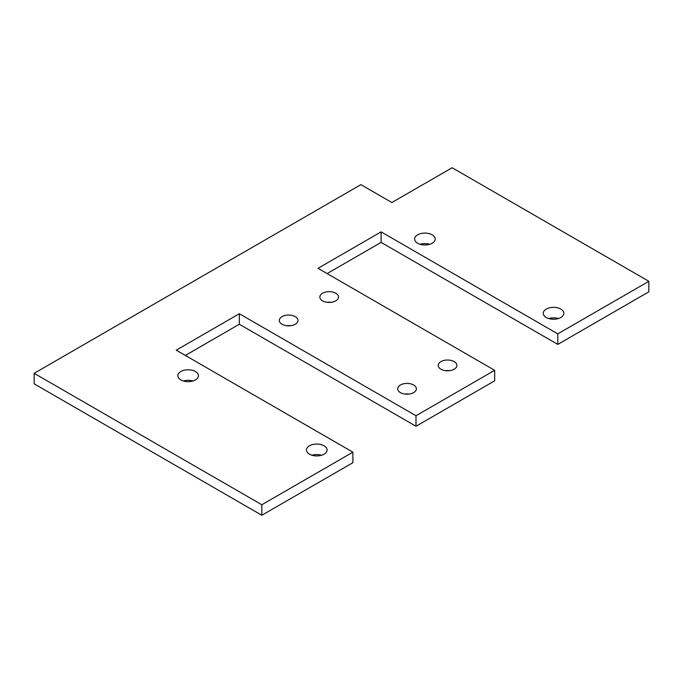 <?xml version="1.0" encoding="UTF-8"?>
<svg xmlns="http://www.w3.org/2000/svg" width="683" height="683" viewBox="0 0 683 683"><rect width="100%" height="100%" fill="white"/><g stroke="black" fill="none" stroke-linecap="round" stroke-linejoin="round"><path stroke-width="1.02" d="M648.85 281.302L648.85 291.812L557.78 344.394L381.114 242.397L381.114 231.879L318.005 268.317L494.671 370.314L415.99 415.742L239.323 313.736L176.214 350.174L352.88 452.172L261.82 504.754L34.15 373.311L360.914 184.658L391.871 202.535L452.146 167.736L648.85 281.302L557.78 333.876L381.114 231.879M381.114 242.397L327.114 273.567M557.78 344.394L557.78 333.876M185.324 355.433L239.323 324.254L415.99 426.252L494.671 380.824L494.671 370.314M352.88 452.172L352.88 462.69L261.82 515.264L34.15 383.82L34.15 373.311M192.965 380.986A10.305 5.951 0 0 0 183.326 380.986M290.71 325.706A9.34 5.387 0 0 0 286.587 325.706M331.238 302.313A9.34 5.387 0 0 0 327.114 302.313M429.735 244.283A10.305 5.951 0 0 0 420.096 244.283M321.591 455.254A10.305 5.951 0 0 0 311.96 455.254M409.1 394.057A9.34 5.387 0 0 0 404.976 394.057M449.619 370.664A9.34 5.387 0 0 0 445.504 370.664M558.37 318.551A10.305 5.951 0 0 0 548.731 318.551M180.858 379.936A10.305 5.951 0 0 0 192.085 381.225A10.305 5.951 0 0 0 198.446 375.727A10.305 5.951 0 0 0 188.141 369.776A10.305 5.951 0 0 0 177.845 375.727A10.305 5.951 0 0 0 180.858 379.936M282.045 324.263A9.34 5.387 0 0 0 292.222 325.432A9.34 5.387 0 0 0 297.984 320.455A9.34 5.387 0 0 0 288.653 315.059A9.34 5.387 0 0 0 279.313 320.455A9.34 5.387 0 0 0 282.045 324.263M322.572 300.87A9.34 5.387 0 0 0 332.749 302.031A9.34 5.387 0 0 0 338.512 297.054A9.34 5.387 0 0 0 329.172 291.667A9.34 5.387 0 0 0 319.84 297.054A9.34 5.387 0 0 0 322.572 300.87M417.629 243.233A10.305 5.951 0 0 0 428.856 244.523A10.305 5.951 0 0 0 435.216 239.024A10.305 5.951 0 0 0 424.92 233.082A10.305 5.951 0 0 0 414.615 239.024A10.305 5.951 0 0 0 417.629 243.233M309.493 454.195A10.305 5.951 0 0 0 320.72 455.484A10.305 5.951 0 0 0 327.08 449.995A10.305 5.951 0 0 0 316.775 444.044A10.305 5.951 0 0 0 306.471 449.995A10.305 5.951 0 0 0 309.493 454.195M400.434 392.614A9.34 5.387 0 0 0 410.611 393.784A9.34 5.387 0 0 0 416.374 388.798A9.34 5.387 0 0 0 407.034 383.411A9.34 5.387 0 0 0 397.702 388.798A9.34 5.387 0 0 0 400.434 392.614M440.962 369.213A9.34 5.387 0 0 0 451.139 370.382A9.34 5.387 0 0 0 456.901 365.405A9.34 5.387 0 0 0 447.561 360.018A9.34 5.387 0 0 0 438.221 365.405A9.34 5.387 0 0 0 440.962 369.213M546.263 317.501A10.305 5.951 0 0 0 557.49 318.79A10.305 5.951 0 0 0 563.851 313.292A10.305 5.951 0 0 0 553.546 307.341A10.305 5.951 0 0 0 543.25 313.292A10.305 5.951 0 0 0 546.263 317.501M415.99 426.252L415.99 415.742M239.323 324.254L239.323 313.736M261.82 515.264L261.82 504.754"/></g></svg>
